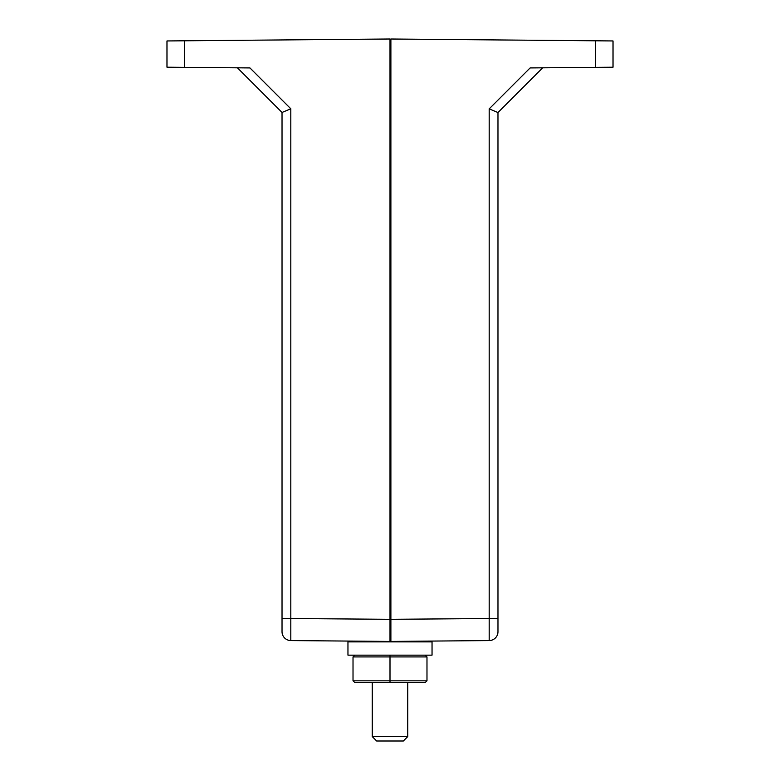 <?xml version="1.0" encoding="UTF-8"?>
<svg xmlns="http://www.w3.org/2000/svg" width="780" height="780" viewBox="0 0 780 780"><rect width="100%" height="100%" fill="white"/><g stroke="black" fill="none" stroke-linecap="round" stroke-linejoin="round"><path stroke-width="1.17" d="M414.336 641.881L414.336 641.228M497.971 183.271L497.971 112.534L489.197 108.868L489.197 640.575L390.887 641.433L390.887 622.411L390 622.411M365.664 641.881L365.664 641.228M372.245 682.588L372.245 736.573L407.755 736.573L407.755 682.588M376.662 741L372.245 736.573L376.662 741L403.338 741L407.755 736.573M282.029 100.016L290.803 108.79L290.803 640.575L390 641.433L390 39L184.528 40.794L184.528 67.353L249.941 67.928L290.803 108.79L282.029 112.457L282.029 631.722A8.853 8.853 0 0 0 290.803 640.575A8.853 8.853 0 0 1 282.029 631.722M184.528 67.353L166.978 67.197L166.978 40.95L184.528 40.794M390.887 596.749L390 596.749M390.887 641.433L390.887 39.01L595.471 40.794L595.471 67.353L530.137 67.928L489.197 108.868M246.188 67.889L249.941 67.928M237.393 67.811L282.029 112.457M432.042 641.881L347.958 641.881L347.958 655.151L432.042 655.151L432.042 641.881M390 619.31L282.029 618.452L282.029 621.524M595.471 67.353L613.021 67.207L613.021 40.95L595.471 40.794M497.971 112.534L542.685 67.811L497.971 112.534L497.971 631.722A8.853 8.853 0 0 1 489.197 640.575A8.853 8.853 0 0 0 497.971 631.722M390.887 619.31L497.971 618.452L497.971 456.7M390 655.151L390 656.926L426.982 656.926L425.207 655.151M353.018 656.926L353.018 680.823L390 680.823L390 656.926L353.018 656.926L354.793 655.151M426.982 656.926L426.982 680.823L425.207 682.588L390 682.588L390 680.823L426.982 680.823M353.018 680.823L354.793 682.588L390 682.588"/></g></svg>

